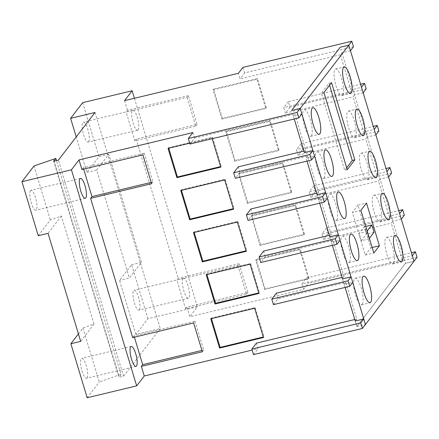 <?xml version="1.0" encoding="UTF-8"?>
<svg xmlns="http://www.w3.org/2000/svg" width="439" height="439" viewBox="0 0 439 439"><rect width="100%" height="100%" fill="white"/><g stroke="black" fill="none" stroke-linecap="round" stroke-linejoin="round"><path stroke-width="0.33" stroke-dasharray="2.19 1.65" d="M168.746 148.223L168.587 147.696L212.481 137.155L221.316 166.425L220.63 166.59M181.461 190.334L181.302 189.807L225.196 179.266L234.031 208.536L233.339 208.701M194.175 232.445L194.016 231.918L237.911 221.377L246.745 250.647L246.054 250.812M206.89 274.556L206.731 274.029L250.625 263.488L259.46 292.758L258.769 292.923M211.439 318.626L211.28 318.099L255.174 307.558L264.009 336.828L263.318 336.993M367.169 231.04L366.79 231.529L359.107 233.378L364.134 226.837L366.34 234.152L361.313 240.693L368.996 238.849L366.79 231.529M369.375 238.355L368.996 238.849M221.904 119.079L265.798 108.537L256.958 79.267L213.063 89.808L221.904 119.079L222.436 118.382L266.33 107.84L265.798 108.537M234.618 161.184L278.513 150.643L269.672 121.373L225.778 131.914L234.618 161.184L235.15 160.493L279.039 149.951L278.513 150.643M247.327 203.295L291.222 192.754L282.387 163.484L238.492 174.025L247.327 203.295L247.859 202.604L291.754 192.062L291.222 192.754M260.042 245.406L303.936 234.865L295.101 205.595L251.207 216.136L260.042 245.406L260.574 244.715L304.468 234.174L303.936 234.865M264.591 289.477L308.485 278.935L299.65 249.665L255.756 260.206L264.591 289.477L265.123 288.785L309.018 278.244L308.485 278.935M404.335 215.203L328.125 233.504L326.457 227.984L398.727 210.627M391.621 173.092L315.411 191.393L313.742 185.873L386.013 168.516M378.906 130.981L302.696 149.282L301.033 143.762L373.298 126.405M366.197 88.87L289.987 107.176L288.319 101.65L360.584 84.293M168.587 147.696L168.055 148.387M212.481 137.155L211.949 137.846L212.207 138.697M189.703 143.191L211.949 137.846M221.316 166.425L220.79 167.116M181.302 189.807L180.769 190.499M225.196 179.266L224.664 179.957M234.031 208.536L233.499 209.227M194.016 231.918L193.484 232.61M237.911 221.377L237.378 222.068M246.745 250.647L246.213 251.338M206.731 274.029L206.198 274.721M250.625 263.488L250.093 264.179M259.46 292.758L258.928 293.45M211.28 318.099L210.747 318.791M255.174 307.558L254.642 308.249M264.009 336.828L263.477 337.52M134.394 337.168L133.994 335.851L194.96 321.211L193.626 322.939M194.96 321.211L203.658 350.02L202.33 351.749M83.651 169.114L83.256 167.797L144.222 153.156L142.889 154.89M144.222 153.156L152.92 181.965L151.587 183.7M319.669 203.213L317.095 194.686L318.61 192.71L307.563 156.125L239.892 172.379L235.337 178.305M239.892 172.379L238.223 166.853M332.383 245.324L329.81 236.797L331.324 234.821L320.278 198.236L252.606 214.49L248.051 220.416M252.606 214.49L250.938 208.964M345.098 287.435L342.519 278.908L344.039 276.932L332.992 240.347L265.315 256.596L260.766 262.527M265.315 256.596L263.652 251.075M355.233 321.019L356.902 326.539L355.233 321.019L356.753 319.043L345.707 282.453L278.03 298.707L273.475 304.633M278.03 298.707L276.361 293.186M83.256 167.797L81.928 169.531M152.92 181.965L151.192 182.383M133.994 335.851L132.666 337.58M203.658 350.02L201.929 350.432M87.026 377.902A10.245 2.733 76.5 0 0 86.516 366.609A10.245 2.733 76.5 0 0 81.731 358.339A10.245 2.733 76.5 0 0 81.226 358.696A10.245 2.733 76.5 0 0 81.736 369.989A10.245 2.733 76.5 0 0 86.516 378.264A10.245 2.733 76.5 0 0 87.026 377.902M30.489 190.647A10.245 2.733 76.5 0 0 30.999 201.94A10.245 2.733 76.5 0 0 35.779 210.21A10.245 2.733 76.5 0 0 36.289 209.847A10.245 2.733 76.5 0 0 35.779 198.554A10.245 2.733 76.5 0 0 30.993 190.285A10.245 2.733 76.5 0 0 30.489 190.647M78.433 333.909L82.955 328.026L94.006 324.059L61.389 216.021L50.337 219.988L38.259 235.705M61.389 216.021L48.076 233.35M94.006 324.059L80.694 341.388M320.278 198.236L318.763 200.211L327.296 198.159M317.095 194.686L318.763 200.211M316.64 193.187L318.61 192.71M307.563 156.125L306.049 158.1L314.582 156.048M306.954 161.102L306.049 158.1M304.381 152.58L305.895 150.599L294.849 114.014L293.334 115.989L301.867 113.942M303.925 151.076L305.895 150.599M363.157 92.821L354.624 94.873L352.956 89.347L361.489 87.301M375.872 134.932L367.339 136.984L365.671 131.459L374.204 129.412M388.586 177.043L380.053 179.096L378.385 173.57L386.918 171.523M401.301 219.154L392.768 221.201L391.1 215.681L399.633 213.628M356.753 319.043L354.783 319.515M345.707 282.453L344.187 284.428L352.726 282.381M342.519 278.908L344.187 284.428M342.069 277.404L344.039 276.932M332.992 240.347L331.472 242.323L340.011 240.27M329.81 236.797L331.472 242.323M329.354 235.293L331.324 234.821M374.023 232.308L366.34 234.152M364.134 226.837L365.775 226.442M361.313 240.693L359.107 233.378M192.847 132.589L194.515 138.109L189.961 144.036M194.515 138.109L294.849 114.014M266.33 107.84L257.49 78.57L213.595 89.112L222.436 118.382M213.595 89.112L213.063 89.808M257.49 78.57L256.958 79.267M279.039 149.951L270.204 120.681L226.31 131.223L235.15 160.493M226.31 131.223L225.778 131.914M270.204 120.681L269.672 121.373M291.754 192.062L282.919 162.792L239.025 173.334L247.859 202.604M239.025 173.334L238.492 174.025M282.919 162.792L282.387 163.484M304.468 234.174L295.634 204.903L251.739 215.445L260.574 244.715M251.739 215.445L251.207 216.136M295.634 204.903L295.101 205.595M309.018 278.244L300.183 248.973L256.288 259.515L265.123 288.785M256.288 259.515L255.756 260.206M300.183 248.973L299.65 249.665M185.576 308.847L186.904 307.113L247.87 292.473L239.167 263.663L237.839 265.397L176.879 280.038L185.576 308.847L246.537 294.207L237.839 265.397M247.87 292.473L246.537 294.207M186.904 307.113L189.802 316.722L303.623 289.389L301.955 283.863L402.294 259.767L403.814 257.792L412.347 255.739M301.955 283.863L306.51 277.936L411.442 252.738M392.768 221.201L391.248 223.177L402.294 259.767M328.125 233.504L323.57 239.431L391.248 223.177M326.457 227.984L321.902 233.91L323.57 239.431M380.053 179.096L378.533 181.071L389.58 217.656L321.902 233.91M389.58 217.656L391.1 215.681M315.411 191.393L310.856 197.32L378.533 181.071M313.742 185.873L309.193 191.799L310.856 197.32M367.339 136.984L365.819 138.96L376.865 175.545L309.193 191.799M376.865 175.545L378.385 173.57M302.696 149.282L298.147 155.214L365.819 138.96M301.033 143.762L296.479 149.688L298.147 155.214M354.624 94.873L353.104 96.849L364.15 133.434L365.671 131.459M364.15 133.434L296.479 149.688M289.987 107.176L285.432 113.103L353.104 96.849M288.319 101.65L283.764 107.577L285.432 113.103M350.443 50.715L341.91 52.762L340.39 54.738L351.436 91.328L352.956 89.347M351.436 91.328L283.764 107.577M340.39 54.738L240.056 78.833L238.388 73.313M353.483 46.759L244.611 72.907L240.056 78.833M134.839 140.793L136.167 139.064L197.127 124.424L188.43 95.614L187.102 97.343L126.141 111.983L134.839 140.793L195.799 126.152L187.102 97.343M197.127 124.424L195.799 126.152M341.91 52.762L405.477 263.312L356.902 326.539L405.477 263.312L414.015 261.265L405.477 263.312L403.814 257.792M306.51 277.936L308.178 283.457L417.05 257.314M303.623 289.389L308.178 283.457M82.955 328.026L99.263 382.04L118.689 375.071L53.454 158.995M87.185 397.761L99.263 382.04M256.414 343.139L258.083 348.659L252.167 350.081M253.528 354.591L258.083 348.659M356.902 326.539L365.435 324.492L356.902 326.539M34.028 165.969L50.337 219.988M118.689 375.071L121.065 374.5L56.488 160.603M53.635 161.289L118.87 377.359L123.622 376.218L58.387 160.142M121.065 374.5L118.87 377.359M242.943 67.386L244.611 72.907M294.24 118.996L293.334 115.989M123.622 376.218L160.24 328.559L135.854 334.414L147.91 318.725L197.396 306.845L189.802 316.722M95.005 112.483L160.24 328.559M139.372 309.769A10.245 2.733 76.5 0 0 138.861 298.476A10.245 2.733 76.5 0 0 134.076 290.206A10.245 2.733 76.5 0 0 133.571 290.563A10.245 2.733 76.5 0 0 134.082 301.862A10.245 2.733 76.5 0 0 138.861 310.132A10.245 2.733 76.5 0 0 139.372 309.769M135.854 334.414L119.545 280.395L131.596 264.712L147.91 318.725M131.596 264.712L141.413 262.352L129.362 278.041L119.545 280.395M141.413 262.352L108.795 154.314L96.745 170.003L129.362 278.041M239.167 263.663L178.207 278.31L176.879 280.038M188.43 95.614L127.469 110.255L126.141 111.983M136.167 139.064L178.207 278.31M124.566 100.646L127.469 110.255M183.058 278.683A10.245 2.733 -103.5 0 1 183.562 278.321A10.245 2.733 -103.5 0 1 188.347 286.59A10.245 2.733 -103.5 0 1 188.858 297.889A10.245 2.733 -103.5 0 1 188.347 298.246A10.245 2.733 -103.5 0 1 183.568 289.976A10.245 2.733 -103.5 0 1 183.058 278.683M108.795 154.314L98.978 156.674L86.927 172.362L76.227 136.924M82.669 102.655L98.978 156.674M134.427 98.281L197.396 306.845M86.927 172.362L96.745 170.003M138.12 129.834A10.245 2.733 -103.5 0 1 137.61 130.191A10.245 2.733 -103.5 0 1 132.83 121.921A10.245 2.733 -103.5 0 1 132.32 110.628A10.245 2.733 -103.5 0 1 132.825 110.271A10.245 2.733 -103.5 0 1 137.61 118.541A10.245 2.733 -103.5 0 1 138.12 129.834M88.634 141.72A10.245 2.733 76.5 0 0 88.124 130.421A10.245 2.733 76.5 0 0 83.339 122.152A10.245 2.733 76.5 0 0 82.834 122.514A10.245 2.733 76.5 0 0 83.344 133.807A10.245 2.733 76.5 0 0 88.124 142.077A10.245 2.733 76.5 0 0 88.634 141.72M346.673 167.753L344.703 170.321L347.265 169.706M329.563 85.248L328.976 83.295L321.403 93.15L344.703 170.321M372.14 247.508L370.856 247.815L357.966 205.128L366.505 203.076M357.966 205.128L352.385 212.399L365.27 255.081L370.856 247.815M365.27 255.081L373.808 253.034M360.918 210.347L352.385 212.399M328.976 83.295L331.538 82.68M323.966 92.536L321.403 93.15M324.059 177.982A13.664 3.644 76.5 0 0 323.378 162.918A13.664 3.644 76.5 0 0 317.002 151.889A13.664 3.644 76.5 0 0 316.321 152.366A13.664 3.644 76.5 0 0 317.002 167.429A13.664 3.644 76.5 0 0 323.378 178.459A13.664 3.644 76.5 0 0 324.059 177.982M336.768 220.087A13.664 3.644 76.5 0 0 336.093 205.029A13.664 3.644 76.5 0 0 329.716 194A13.664 3.644 76.5 0 0 329.036 194.477A13.664 3.644 76.5 0 0 329.716 209.54A13.664 3.644 76.5 0 0 336.093 220.57A13.664 3.644 76.5 0 0 336.768 220.087M349.482 262.198A13.664 3.644 76.5 0 0 348.802 247.141A13.664 3.644 76.5 0 0 342.425 236.111A13.664 3.644 76.5 0 0 341.751 236.588A13.664 3.644 76.5 0 0 342.431 251.651A13.664 3.644 76.5 0 0 348.807 262.676A13.664 3.644 76.5 0 0 349.482 262.198M362.197 304.309A13.664 3.644 76.5 0 0 361.516 289.246A13.664 3.644 76.5 0 0 355.14 278.222A13.664 3.644 76.5 0 0 354.465 278.699A13.664 3.644 76.5 0 0 355.146 293.762A13.664 3.644 76.5 0 0 361.522 304.787A13.664 3.644 76.5 0 0 362.197 304.309M342.678 95.082A13.664 3.644 76.5 0 0 341.997 80.019A13.664 3.644 76.5 0 0 335.621 68.994A13.664 3.644 76.5 0 0 334.946 69.472A13.664 3.644 76.5 0 0 335.626 84.529A13.664 3.644 76.5 0 0 342.003 95.559A13.664 3.644 76.5 0 0 342.678 95.082M355.392 137.193A13.664 3.644 76.5 0 0 354.712 122.13A13.664 3.644 76.5 0 0 348.336 111.1A13.664 3.644 76.5 0 0 347.661 111.583A13.664 3.644 76.5 0 0 348.341 126.641A13.664 3.644 76.5 0 0 354.717 137.67A13.664 3.644 76.5 0 0 355.392 137.193M368.107 179.304A13.664 3.644 76.5 0 0 367.427 164.241A13.664 3.644 76.5 0 0 361.05 153.211A13.664 3.644 76.5 0 0 360.375 153.688A13.664 3.644 76.5 0 0 361.056 168.752A13.664 3.644 76.5 0 0 367.432 179.781A13.664 3.644 76.5 0 0 368.107 179.304M380.822 221.415A13.664 3.644 76.5 0 0 380.141 206.352A13.664 3.644 76.5 0 0 373.765 195.322A13.664 3.644 76.5 0 0 373.09 195.799A13.664 3.644 76.5 0 0 373.77 210.863A13.664 3.644 76.5 0 0 380.147 221.893A13.664 3.644 76.5 0 0 380.822 221.415M393.536 263.521A13.664 3.644 76.5 0 0 392.856 248.463A13.664 3.644 76.5 0 0 386.479 237.433A13.664 3.644 76.5 0 0 385.804 237.911A13.664 3.644 76.5 0 0 386.479 252.974A13.664 3.644 76.5 0 0 392.861 264.004A13.664 3.644 76.5 0 0 393.536 263.521M311.344 135.87A13.664 3.644 76.5 0 0 310.664 120.807A13.664 3.644 76.5 0 0 304.287 109.777A13.664 3.644 76.5 0 0 303.612 110.26A13.664 3.644 76.5 0 0 304.293 125.318A13.664 3.644 76.5 0 0 310.669 136.348A13.664 3.644 76.5 0 0 311.344 135.87M131.223 346.453L81.731 358.339M136.002 366.378L86.516 378.264M85.265 198.324L35.779 210.21M80.48 178.399L30.993 190.285M183.562 278.321L134.076 290.206M188.347 298.246L138.861 310.132M132.825 110.271L83.339 122.152M137.61 130.191L88.124 142.077M317.002 151.889L325.535 149.842M323.378 178.459L331.917 176.407M329.716 194L338.249 191.953M336.093 220.57L344.631 218.518M342.425 236.111L350.964 234.058M348.807 262.676L357.346 260.629M355.14 278.222L363.679 276.169M361.522 304.787L370.055 302.74M335.621 68.994L344.16 66.942M342.003 95.559L350.536 93.512M348.336 111.1L356.874 109.053M354.717 137.67L363.251 135.624M361.05 153.211L369.583 151.164M367.432 179.781L375.965 177.729M373.765 195.322L382.298 193.275M380.147 221.893L388.68 219.84M386.479 237.433L395.012 235.381M392.861 264.004L401.394 261.951M310.669 136.348L319.202 134.296M304.287 109.777L312.82 107.731"/><path stroke-width="0.66" d="M220.63 166.59L177.427 176.966L168.746 148.223M233.339 208.701L190.136 219.077L181.461 190.334M246.054 250.812L202.851 261.189L194.175 232.445M258.769 292.923L215.565 303.3L206.89 274.556M263.318 336.993L220.115 347.37L211.439 318.626M324.262 202.11L327.296 198.159L325.628 192.639L322.594 196.59L246.383 214.891L248.051 220.416L324.262 202.11L322.594 196.59M311.547 160.005L314.582 156.048L312.914 150.528L309.879 154.479L233.669 172.779L235.337 178.305L311.547 160.005L309.879 154.479M349.685 286.332L352.726 282.381L351.057 276.861L348.017 280.812L271.812 299.113L273.475 304.633L349.685 286.332L348.017 280.812M336.971 244.221L340.011 240.27L338.343 234.75L335.308 238.701L259.098 257.002L260.766 262.527L336.971 244.221L335.308 238.701M365.775 226.442L371.817 224.987L367.169 231.04M371.817 224.987L374.023 232.308L369.375 238.355M398.727 210.627L402.667 209.677L404.335 215.203L401.301 219.154L399.633 213.628L402.667 209.677M386.013 168.516L389.953 167.566L391.621 173.092L388.586 177.043L386.918 171.523L389.953 167.566M373.298 126.405L377.244 125.461L378.906 130.981L375.872 134.932L374.204 129.412L377.244 125.461M360.584 84.293L364.529 83.35L366.197 88.87L363.157 92.821L361.489 87.301L364.529 83.35M177.427 176.966L176.895 177.658L168.055 148.387L189.703 143.191M212.207 138.697L220.79 167.116L176.895 177.658M180.769 190.499L224.664 179.957L233.499 209.227L189.61 219.769L180.769 190.499M190.136 219.077L189.61 219.769M193.484 232.61L237.378 222.068L246.213 251.338L202.319 261.88L193.484 232.61M202.851 261.189L202.319 261.88M206.198 274.721L250.093 264.179L258.928 293.45L215.033 303.991L206.198 274.721M215.565 303.3L215.033 303.991M210.747 318.791L254.642 308.249L263.477 337.52L219.582 348.061L210.747 318.791M220.115 347.37L219.582 348.061M151.192 182.383L91.954 196.606L90.626 198.34L132.666 337.58L193.626 322.939L202.33 351.749L141.363 366.389L142.691 364.661L134.394 337.168M252.167 350.081L144.261 375.998L136.672 385.876L71.436 169.805L79.025 159.922L81.928 169.531L142.889 154.89L151.587 183.7L90.626 198.34M303.925 151.076L238.223 166.853L233.669 172.779M316.64 193.187L250.938 208.964L246.383 214.891M329.354 235.293L263.652 251.075L259.098 257.002M342.069 277.404L276.361 293.186L271.812 299.113M91.954 196.606L83.651 169.114M201.929 350.432L142.691 364.661M130.712 346.81A10.245 2.733 -103.5 0 1 131.223 346.453A10.245 2.733 -103.5 0 1 136.002 354.723A10.245 2.733 -103.5 0 1 136.513 366.016A10.245 2.733 -103.5 0 1 136.002 366.378A10.245 2.733 -103.5 0 1 131.223 358.109A10.245 2.733 -103.5 0 1 130.712 346.81M85.775 197.967A10.245 2.733 -103.5 0 1 85.265 198.324A10.245 2.733 -103.5 0 1 80.485 190.054A10.245 2.733 -103.5 0 1 79.975 178.761A10.245 2.733 -103.5 0 1 80.48 178.399A10.245 2.733 -103.5 0 1 85.265 186.668A10.245 2.733 -103.5 0 1 85.775 197.967M71.436 169.805L21.95 181.686L38.259 235.705L48.076 233.35L80.694 341.388L70.877 343.742L78.433 333.909M325.628 192.639L317.095 194.686L306.954 161.102M312.914 150.528L304.381 152.58L294.24 118.996M354.783 319.515L256.414 343.139L251.86 349.065L360.732 322.917L362.4 328.443L253.528 354.591L251.86 349.065M362.4 328.443L365.435 324.492L363.772 318.966L360.732 322.917M363.772 318.966L355.233 321.019L345.098 287.435M351.057 276.861L342.519 278.908L332.383 245.324M338.343 234.75L329.81 236.797L319.669 203.213M79.025 159.922L192.847 132.589L188.293 138.515L189.961 144.036L298.833 117.893L301.867 113.942L300.199 108.417L291.666 110.469L340.241 47.242L348.78 45.19L350.443 50.715L353.483 46.759L351.815 41.239L242.943 67.386L238.388 73.313L124.566 100.646L132.155 90.769L82.669 102.655L70.619 118.343L95.005 112.483L58.387 160.142L53.635 161.289L55.83 158.424L34.028 165.969L21.95 181.686M415.382 251.788L412.347 255.739L414.015 261.265L417.05 257.314L415.382 251.788L411.442 252.738M136.672 385.876L87.185 397.761L70.877 343.742M188.293 138.515L297.165 112.368L300.199 108.417L365.435 324.492L414.015 261.265L348.78 45.19L351.815 41.239M297.165 112.368L298.833 117.893M144.261 375.998L141.363 366.389M56.488 160.603L55.83 158.424M132.155 90.769L134.427 98.281M76.227 136.924L70.619 118.343M354.833 159.851L347.265 169.706L323.966 92.536L331.538 82.68L354.833 159.851L352.276 160.465L346.673 167.753M352.276 160.465L329.563 85.248M291.666 110.469L300.199 108.417L348.78 45.19L340.241 47.242L291.666 110.469M379.389 245.763L373.808 253.034L360.918 210.347L366.505 203.076L379.389 245.763L372.14 247.508M324.86 150.319A13.664 3.644 -103.5 0 1 325.535 149.842A13.664 3.644 -103.5 0 1 331.911 160.866A13.664 3.644 -103.5 0 1 332.592 175.929A13.664 3.644 -103.5 0 1 331.917 176.407A13.664 3.644 -103.5 0 1 325.54 165.377A13.664 3.644 -103.5 0 1 324.86 150.319M337.575 192.43A13.664 3.644 -103.5 0 1 338.249 191.953A13.664 3.644 -103.5 0 1 344.626 202.977A13.664 3.644 -103.5 0 1 345.306 218.04A13.664 3.644 -103.5 0 1 344.631 218.518A13.664 3.644 -103.5 0 1 338.255 207.488A13.664 3.644 -103.5 0 1 337.575 192.43M350.289 234.541A13.664 3.644 -103.5 0 1 350.964 234.058A13.664 3.644 -103.5 0 1 357.341 245.088A13.664 3.644 -103.5 0 1 358.021 260.151A13.664 3.644 -103.5 0 1 357.346 260.629A13.664 3.644 -103.5 0 1 350.964 249.599A13.664 3.644 -103.5 0 1 350.289 234.541M362.998 276.647A13.664 3.644 -103.5 0 1 363.679 276.169A13.664 3.644 -103.5 0 1 370.055 287.199A13.664 3.644 -103.5 0 1 370.736 302.262A13.664 3.644 -103.5 0 1 370.055 302.74A13.664 3.644 -103.5 0 1 363.679 291.71A13.664 3.644 -103.5 0 1 362.998 276.647M343.479 67.419A13.664 3.644 -103.5 0 1 344.16 66.942A13.664 3.644 -103.5 0 1 350.536 77.972A13.664 3.644 -103.5 0 1 351.216 93.03A13.664 3.644 -103.5 0 1 350.536 93.512A13.664 3.644 -103.5 0 1 344.16 82.483A13.664 3.644 -103.5 0 1 343.479 67.419M356.194 109.53A13.664 3.644 -103.5 0 1 356.874 109.053A13.664 3.644 -103.5 0 1 363.251 120.083A13.664 3.644 -103.5 0 1 363.926 135.141A13.664 3.644 -103.5 0 1 363.251 135.624A13.664 3.644 -103.5 0 1 356.874 124.594A13.664 3.644 -103.5 0 1 356.194 109.53M368.908 151.642A13.664 3.644 -103.5 0 1 369.583 151.164A13.664 3.644 -103.5 0 1 375.96 162.194A13.664 3.644 -103.5 0 1 376.64 177.252A13.664 3.644 -103.5 0 1 375.965 177.729A13.664 3.644 -103.5 0 1 369.589 166.705A13.664 3.644 -103.5 0 1 368.908 151.642M381.623 193.753A13.664 3.644 -103.5 0 1 382.298 193.275A13.664 3.644 -103.5 0 1 388.674 204.3A13.664 3.644 -103.5 0 1 389.355 219.363A13.664 3.644 -103.5 0 1 388.68 219.84A13.664 3.644 -103.5 0 1 382.303 208.81A13.664 3.644 -103.5 0 1 381.623 193.753M394.337 235.864A13.664 3.644 -103.5 0 1 395.012 235.381A13.664 3.644 -103.5 0 1 401.389 246.411A13.664 3.644 -103.5 0 1 402.069 261.474A13.664 3.644 -103.5 0 1 401.394 261.951A13.664 3.644 -103.5 0 1 395.018 250.921A13.664 3.644 -103.5 0 1 394.337 235.864M319.877 133.818A13.664 3.644 -103.5 0 1 319.202 134.296A13.664 3.644 -103.5 0 1 312.826 123.271A13.664 3.644 -103.5 0 1 312.145 108.208A13.664 3.644 -103.5 0 1 312.82 107.731A13.664 3.644 -103.5 0 1 319.197 118.76A13.664 3.644 -103.5 0 1 319.877 133.818"/></g></svg>
